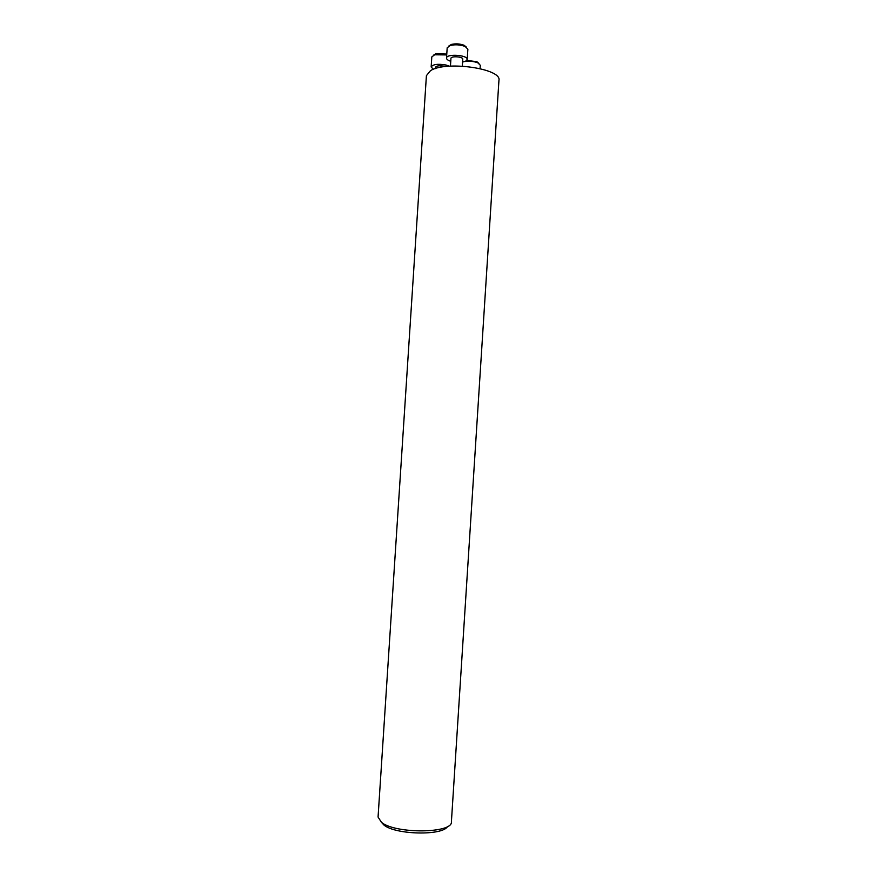 <?xml version="1.0" encoding="UTF-8"?>
<svg xmlns="http://www.w3.org/2000/svg" width="877" height="877" viewBox="0 0 877 877"><rect width="100%" height="100%" fill="white"/><g stroke="black" fill="none" stroke-linecap="round" stroke-linejoin="round"><path stroke-width="1.32" d="M381.473 822.341L378.064 817.057L426.408 75.663L430.454 70.697C445.724 60.48 501.995 68.614 498.947 80.344L451.403 821.804C452.981 833.468 395.483 834.104 381.473 822.341M447.533 826.496C442.808 835.847 395.615 834.86 383.973 825.071L381.298 822.209M478.919 63.407L476.902 61.708L466.739 60.414M480.081 68.592L480.3 65.271L477.888 62.87C473.953 61.324 469.568 60.886 464.733 61.543M446.777 54.056L435.759 53.771L433.446 55.229M446.722 54.922L434.619 54.791L431.802 56.939L431.155 66.981L433.381 69.316M449.342 66.192L445.987 65.008C437.842 63.648 432.898 64.295 431.155 66.981M445.264 66.586L443.937 66.181C439.3 65.402 436.472 65.775 435.474 67.299L435.387 68.603M466.421 47.15L464.13 45.286C459.965 43.74 455.722 43.455 451.392 44.431L448.892 45.977M462.585 62.07L465.906 61.039L467.2 59.461L467.869 49.178L465.128 46.459C460.261 44.672 455.306 44.343 450.252 45.472L447.182 47.797L446.514 58.079C446.546 59.307 447.961 60.381 450.756 61.28M467.2 59.461C468.044 54.955 446.272 53.497 446.514 58.079M462.322 66.115L462.771 59.187C463.242 56.61 450.822 55.777 450.953 58.397L450.449 66.126M476.902 61.708L477.888 62.87M435.759 53.771L434.619 54.791M451.392 44.431L450.252 45.472M464.13 45.286L465.128 46.459"/></g></svg>
